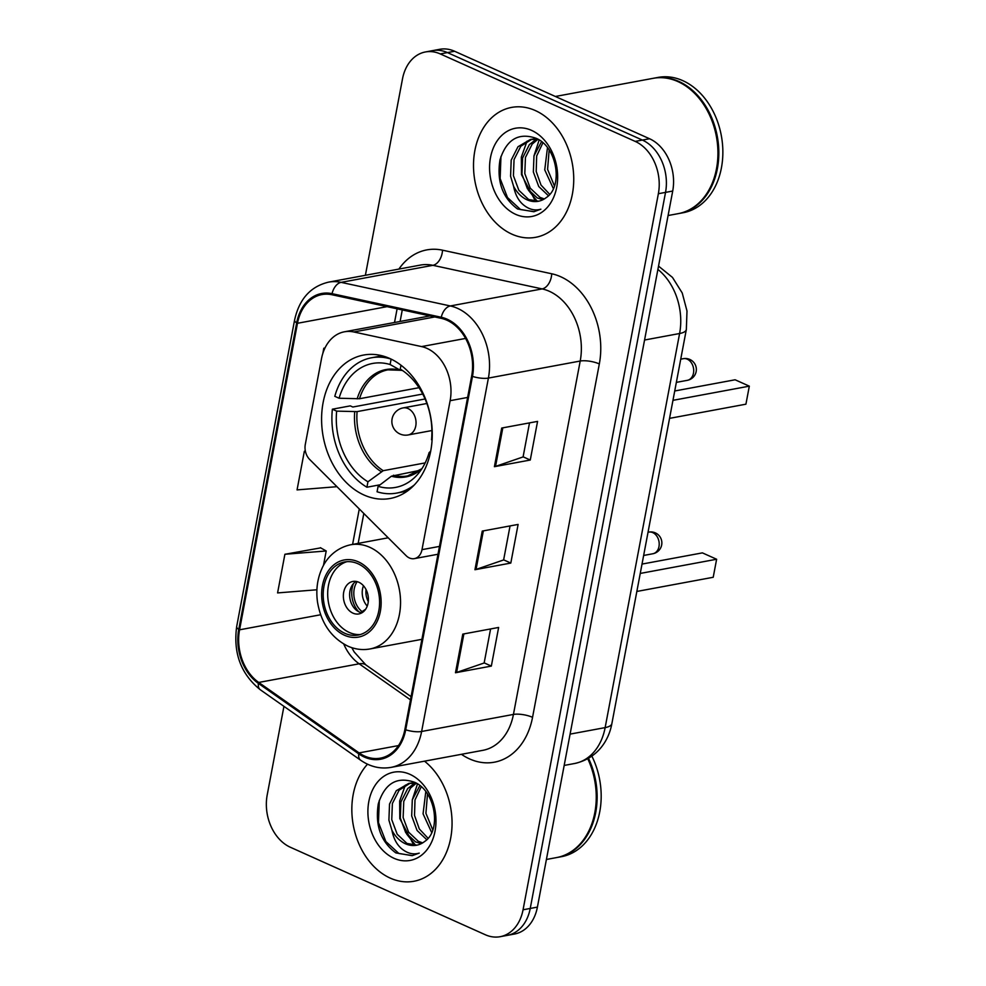 <?xml version="1.0" encoding="UTF-8"?>
<svg xmlns="http://www.w3.org/2000/svg" width="986" height="986" viewBox="0 0 986 986"><rect width="100%" height="100%" fill="white"/><g stroke="black" fill="none" stroke-linecap="round" stroke-linejoin="round"><path stroke-width="1.48" d="M426.975 348.378A41.289 30.923 -100.5 0 0 421.577 346.591L353.851 331.974A41.289 30.923 -100.5 0 0 344.41 331.801A41.289 30.923 -100.5 0 0 321.498 358.719L305.303 444.403A13.767 10.304 -100.5 0 0 309.703 459.501L406.084 555.636A13.767 10.304 -100.5 0 0 414.354 558.631A13.767 10.304 -100.5 0 0 421.996 549.658L450.134 400.686A41.289 30.923 -100.5 0 0 426.975 348.378M389.827 358.51A72.939 54.624 -100.5 0 0 363.612 355.046A72.939 54.624 -100.5 0 0 321.584 419.469A72.939 54.624 -100.5 0 0 364.031 495.021A72.939 54.624 -100.5 0 0 390.234 498.472A72.939 54.624 -100.5 0 0 432.262 434.062A72.939 54.624 -100.5 0 0 389.827 358.51M283.943 706.346L267.206 794.95A41.289 30.923 -100.5 0 0 290.365 847.257L485.297 934.74A41.289 30.923 -100.5 0 0 500.136 936.7L514.482 934.038A41.289 30.923 -100.5 0 0 537.407 907.108L672.711 191.05A41.289 30.923 -100.5 0 0 649.552 138.743L454.608 51.26A41.289 30.923 -100.5 0 0 439.768 49.3L432.595 50.631A41.289 30.923 -100.5 0 1 447.434 52.591A41.289 30.923 -100.5 0 0 432.595 50.631L425.422 51.962A41.289 30.923 -100.5 0 0 402.498 78.892L365.387 275.304M500.136 936.7A41.289 30.923 -100.5 0 0 523.061 909.782L658.365 193.712A41.289 30.923 -100.5 0 0 635.206 141.405L642.379 140.074L447.434 52.591L642.379 140.074A41.289 30.923 -100.5 0 1 665.538 192.381A41.289 30.923 -100.5 0 0 642.379 140.074L649.552 138.743M523.061 909.782L530.234 908.451L665.538 192.381L530.234 908.451A41.289 30.923 -100.5 0 1 507.309 935.369A41.289 30.923 -100.5 0 0 530.234 908.451L537.407 907.108M535.299 110.543A66.062 49.473 -100.5 0 0 511.561 107.412A66.062 49.473 -100.5 0 0 473.502 165.747A66.062 49.473 -100.5 0 0 511.944 234.175A66.062 49.473 -100.5 0 0 535.681 237.306A66.062 49.473 -100.5 0 0 573.741 178.971A66.062 49.473 -100.5 0 0 535.299 110.543A66.062 49.473 -100.5 0 0 511.561 107.412A66.062 49.473 -100.5 0 0 473.502 165.747A66.062 49.473 -100.5 0 0 511.944 234.175A66.062 49.473 -100.5 0 0 535.681 237.306A66.062 49.473 -100.5 0 0 573.741 178.971A66.062 49.473 -100.5 0 0 535.299 110.543M367.519 764.187A66.062 49.473 -100.5 0 0 353.53 826.502A66.062 49.473 -100.5 0 0 390.259 878.119A66.062 49.473 -100.5 0 0 414.009 881.25A66.062 49.473 -100.5 0 0 451.748 830.409A66.062 49.473 -100.5 0 0 424.51 761.167A66.062 49.473 -100.5 0 1 451.748 830.409A66.062 49.473 -100.5 0 1 414.009 881.25A66.062 49.473 -100.5 0 1 390.259 878.119A66.062 49.473 -100.5 0 1 353.53 826.502A66.062 49.473 -100.5 0 1 367.519 764.187M446.966 320.24A44.037 32.982 79.5 0 1 471.665 376.036L404.889 729.43A44.037 32.982 79.5 0 1 380.436 758.148A44.037 32.982 79.5 0 1 359.089 752.897L258.739 682.448A44.037 32.982 79.5 0 1 239.561 629.808L297.476 323.285A44.037 32.982 79.5 0 1 321.929 294.567A44.037 32.982 79.5 0 1 331.999 294.752L441.198 318.33A44.037 32.982 79.5 0 1 446.966 320.24M447.163 319.205A45.134 33.807 -100.5 0 0 441.26 317.258L332.048 293.668A45.134 33.807 -100.5 0 0 296.663 322.915L238.748 629.438A45.134 33.807 -100.5 0 0 258.406 683.397L358.756 753.859A45.134 33.807 -100.5 0 0 405.702 729.8L472.479 376.393A45.134 33.807 -100.5 0 0 447.163 319.205M490.584 628.945L484.151 662.986L456.592 672.464A11.006 3.352 -169.3 0 1 455.47 672.748L491.336 666.092L498.633 627.453L462.779 634.109L455.47 672.748M484.175 662.875L491.336 666.092M529.519 422.883L523.085 456.925L495.527 466.403A11.006 3.352 -169.3 0 1 494.405 466.686L530.271 460.031L537.567 421.392L501.714 428.047L494.405 466.686M523.11 456.814L530.271 460.031M510.058 525.92L503.624 559.949L476.065 569.427A11.006 3.352 -169.3 0 1 474.944 569.723L510.81 563.068L518.106 524.429L482.24 531.084L474.944 569.723M503.649 559.851L510.81 563.068M635.206 141.405L440.261 53.922A41.289 30.923 -100.5 0 0 425.422 51.962M324.961 348.009L323.827 348.218L322.866 353.271M320.709 547.871L284.892 554.28L277.584 592.919L316.913 589.776M305.364 451.058L304.354 451.255L297.057 489.894L336.953 486.69M304.354 451.255L305.389 451.169M323.827 348.218L324.899 348.132M323.457 565.52L326.206 550.977L320.388 547.686M284.892 554.28L326.206 550.977M668.089 215.527L678.294 213.629A68.81 51.531 -100.5 0 0 717.931 152.867A68.81 51.531 -100.5 0 0 677.9 81.579A68.81 51.531 -100.5 0 0 653.163 78.325L555.377 96.48M678.738 213.543A68.81 51.531 -100.5 0 0 679.181 213.469A68.81 51.531 -100.5 0 0 718.831 152.694A68.81 51.531 -100.5 0 0 678.787 81.419A68.81 51.531 -100.5 0 0 654.063 78.153A68.81 51.531 -100.5 0 0 653.619 78.239M679.181 213.469L683.224 212.717A68.81 51.531 -100.5 0 0 722.861 151.943A68.81 51.531 -100.5 0 0 682.83 80.667A68.81 51.531 -100.5 0 0 658.106 77.413L654.063 78.153M553.368 188.646L544.74 169.875L547.464 147.727M554.44 185.984L547.587 169.345L549.153 150.069M548.462 195.758L538.738 186.514L533.352 171.983L533.981 155.874L541.524 141.688M549.757 194.365L541.006 185.048L536.199 171.465L536.667 155.985L542.892 142.834M542.953 199.702L537.197 197.927L527.399 188.708L521.964 174.103L522.592 157.994L529.359 144.634L536.298 139.211M544.346 198.938L540.045 197.41L530.246 188.178L524.811 173.573L525.439 157.464L532.206 144.104L537.814 139.408M513.62 186.391A31.108 23.307 -100.5 0 0 527.079 199.813A31.108 23.307 -100.5 0 0 538.27 201.28A31.108 23.307 -100.5 0 0 546.318 197.545C563.561 186.477 556.991 146.791 536.187 138.311C518.537 132.223 506.471 139.42 499.976 159.905C496.636 181.449 502.49 197.804 517.539 208.97L533.833 211.731L540.883 209.18C534.88 210.979 529.001 209.488 523.246 204.718C518.353 200.491 515.148 194.378 513.62 186.391L510.575 176.223L511.204 160.102L517.97 146.754L530.456 139.445L538.418 139.531M538.627 201.206L528.656 199.517L518.858 190.286L513.423 175.693L514.051 159.572L520.818 146.224L531.898 139.236M530.456 139.445L536.717 138.582M531.553 130.374A44.875 33.61 -100.5 0 0 490.51 157.501A44.875 33.61 -100.5 0 0 515.69 214.356A44.875 33.61 -100.5 0 0 556.72 187.217A44.875 33.61 -100.5 0 0 531.553 130.374M534.178 211.67L520.571 209.562L507.519 197.582L500.136 178.589L500.962 156.454M537.308 201.366L528.323 190.076M533.956 155.948L539.157 139.987M535.608 201.391L521.483 174.633L521.335 157.094L527.042 141.171M556.277 171.305L555.007 163.38M380.165 484.767L366.915 487.22A68.81 51.531 -100.5 0 1 332.368 409.202L336.657 411.125A63.03 47.205 -100.5 0 0 367.938 481.784L383.246 470.679L425.176 462.902M425.089 398.985L357.092 411.618L336.657 411.125M391.122 359.114L390.099 364.524A63.03 47.205 -100.5 0 0 339.085 398.245L359.52 398.738L419.013 387.695M402.448 370.49L400.39 370.28L390.099 364.524M332.368 409.202L350.301 405.875L352.852 407.021L422.723 394.043M419.987 470.31L391.393 476.201L378.094 486.344L377.071 491.78A68.81 51.531 -100.5 0 0 396.655 493.086A68.81 51.531 -100.5 0 0 414.317 484.952M390.937 359.027A68.81 51.531 -100.5 0 0 371.537 357.77A68.81 51.531 -100.5 0 0 334.796 396.323L339.085 398.245M378.094 486.344A63.03 47.205 -100.5 0 0 418.335 473.551A63.03 47.205 -100.5 0 0 429.107 452.611L430.278 453.141M367.938 481.784L366.915 487.22M429.107 452.611L430.685 451.181M359.52 398.738A53.947 40.401 -100.5 0 1 387.929 369.849L400.39 370.28A54.587 40.882 -100.5 0 0 357.154 398.874M432.09 439.978L431.535 439.731A63.03 47.205 -100.5 0 0 400.254 369.072L400.982 365.214M669.556 418.36L745.921 404.186L749.323 386.155L672.957 400.341M749.323 386.155L735.112 379.783L674.732 390.986M546.417 859.472L556.609 857.573A68.81 51.531 -100.5 0 0 587.755 758.739M557.065 857.487A68.81 51.531 -100.5 0 0 557.509 857.413A68.81 51.531 -100.5 0 0 588.519 758.308M557.509 857.413L561.552 856.661A68.81 51.531 -100.5 0 0 591.871 756.139M431.695 832.591L423.068 813.82L425.792 791.659M432.768 829.929L425.915 813.29L427.48 794.013M426.778 839.702L417.066 830.458L411.68 815.927L412.296 799.819L419.851 785.632M428.084 838.297L419.333 828.992L414.527 815.397L414.995 799.929L421.219 786.779M421.281 843.646L415.525 841.871L405.727 832.652L400.291 818.047L400.92 801.938L407.686 788.578L414.625 783.155M422.674 842.87L418.36 841.341L408.574 832.122L403.138 817.517L403.767 801.408L410.533 788.048L416.141 783.352M391.947 830.335A31.108 23.307 -100.5 0 0 405.406 843.757A31.108 23.307 -100.5 0 0 416.585 845.224A31.108 23.307 -100.5 0 0 424.646 841.489C441.888 830.422 435.319 790.735 414.502 782.255C396.865 776.167 384.799 783.365 378.304 803.849C374.963 825.393 380.818 841.748 395.867 852.915L412.148 855.675L419.21 853.124C413.208 854.911 407.329 853.432 401.561 848.65C396.68 844.435 393.476 838.322 391.947 830.335L388.903 820.155L389.532 804.046L396.298 790.698L408.783 783.389L416.733 783.463M416.955 845.15L406.984 843.461L397.185 834.23L391.75 819.625L392.379 803.516L399.145 790.168L410.213 783.18M408.783 783.389L415.044 782.514M409.88 774.306A44.875 33.61 -100.5 0 0 368.838 801.445A44.875 33.61 -100.5 0 0 394.006 858.301A44.875 33.61 -100.5 0 0 435.048 831.161A44.875 33.61 -100.5 0 0 409.88 774.306M412.493 855.601L398.899 853.506L385.846 841.526L378.464 822.534L379.29 800.398M415.636 845.31L406.651 834.02M412.284 799.892L417.485 783.932M413.935 845.335L399.811 818.565L399.663 801.039L405.369 785.115M434.592 815.237L433.335 807.324M357.967 563.745A37.16 27.83 -100.5 0 0 344.607 561.983A37.16 27.83 -100.5 0 0 323.198 594.804A37.16 27.83 -100.5 0 0 344.817 633.295A37.16 27.83 -100.5 0 0 358.177 635.058A37.16 27.83 -100.5 0 0 379.585 602.236A37.16 27.83 -100.5 0 0 357.967 563.745M346.875 561.7A37.16 27.83 -100.5 0 0 327.709 595.482A37.16 27.83 -100.5 0 0 349.303 632.457A37.16 27.83 -100.5 0 0 360.395 634.516M636.845 591.452L713.211 577.278L716.625 559.247L640.259 573.433M716.625 559.247L702.402 552.875L642.022 564.078M358.793 582.233A16.515 12.374 -100.5 0 0 352.865 581.457A16.515 12.374 -100.5 0 0 343.35 596.037A16.515 12.374 -100.5 0 0 352.951 613.144A16.515 12.374 -100.5 0 0 358.892 613.921A16.515 12.374 -100.5 0 0 368.407 599.34A16.515 12.374 -100.5 0 0 358.793 582.233M356.094 581.42A16.515 12.374 -100.5 0 0 349.734 597.011A16.515 12.374 -100.5 0 0 359.224 611.973A16.515 12.374 -100.5 0 0 361.924 612.799M358.744 611.751A22.025 16.491 79.5 0 1 353.506 583.539M357.191 581.654A19.264 14.433 79.5 0 0 362.047 611.603L361.825 612.774M362.047 611.603L365.621 609.262M421.577 346.591L465.577 338.432M353.851 331.974L434.764 316.95M421.996 549.658L439.473 546.404M450.134 400.686L467.623 397.444M570.093 734.114L605.145 727.606A27.522 8.393 10.7 0 0 611.875 723.601C608.67 741.139 597.023 758.579 574.579 763.509A55.043 41.227 -100.5 0 0 605.145 727.606L679.6 333.514A55.043 41.227 -100.5 0 0 657.896 269.424M644.561 340.022L679.6 333.514A27.522 8.393 10.7 0 0 686.342 329.509L611.875 723.601M454.608 51.26L440.261 53.922M672.711 191.05L658.365 193.712M398.899 269.079A68.81 51.531 79.5 0 1 442.517 250.185L551.729 273.775A68.81 51.531 79.5 0 1 599.328 363.933L532.551 717.327A13.767 4.19 10.7 0 0 513.435 714.431L580.212 361.036A55.043 41.227 -100.5 0 0 549.325 291.289A55.043 41.227 -100.5 0 0 542.127 288.91L432.916 265.32A55.043 41.227 -100.5 0 0 420.332 265.098L328.523 282.144A55.043 41.227 79.5 0 1 341.107 282.366A13.767 8.701 102.2 0 0 332.048 293.668M532.551 717.327A68.81 51.531 79.5 0 1 469.619 758.937A68.81 51.531 79.5 0 1 461.436 754.315M482.869 750.334A55.043 41.227 -100.5 0 0 513.435 714.431L421.626 731.476A55.043 41.227 79.5 0 1 391.06 767.379L482.869 750.334M442.517 250.185A13.767 8.701 -77.8 0 1 432.916 265.32L341.107 282.366L450.319 305.956A55.043 41.227 79.5 0 1 457.516 308.335A55.043 41.227 79.5 0 1 488.403 378.082A13.767 4.19 -169.3 0 1 472.479 376.393M441.26 317.258A13.767 8.701 102.2 0 1 450.319 305.956L542.127 288.91A13.767 8.701 -77.8 0 0 551.729 273.775M328.523 282.144C310.516 286.482 299.202 299.115 294.592 320.043A13.767 4.19 10.7 0 0 296.663 322.915M238.748 629.438A13.767 4.19 -169.3 0 1 236.677 626.566C233.09 653.077 240.954 674.128 260.267 689.732L360.617 760.194C370.231 766.812 380.386 769.203 391.06 767.379M258.406 683.397A13.767 7.247 125.1 0 0 260.267 689.732M358.756 753.859A13.767 7.247 125.1 0 0 360.617 760.194M405.702 729.8A13.767 4.19 10.7 0 0 421.626 731.476L488.403 378.082L580.212 361.036A13.767 4.19 10.7 0 1 599.328 363.933M239.561 629.808L320.635 614.759M343.757 644.043A44.037 32.982 -100.5 0 0 359.15 663.8L410.484 699.838M258.739 682.448L359.15 663.8A24.773 13.04 -54.9 0 1 365.905 664.934L411.088 696.658M359.089 752.897L398.48 745.589M297.476 323.285L387.091 306.646M397.111 308.815L394.523 322.496M359.286 508.961L352.594 544.408M476.065 569.427L483.35 530.875M495.527 466.403L502.811 427.85M456.592 672.464L463.876 633.912M357.092 411.618A53.947 40.401 -100.5 0 0 383.246 470.679M391.393 476.201A54.587 40.882 -100.5 0 0 421.86 468.781M354.714 411.754A54.587 40.882 -100.5 0 0 381.237 471.641M393.402 475.24A53.947 40.401 -100.5 0 0 407.625 475.93L421.909 468.707M693.478 373.152A11.006 8.245 79.5 0 1 687.365 380.325A11.006 11.006 0 0 0 696.165 371.549A11.006 11.006 0 0 0 683.347 358.682A11.006 8.245 79.5 0 1 687.304 359.2A11.006 8.245 79.5 0 1 693.478 373.152M426.876 403.496L403.101 407.908A13.767 10.304 79.5 0 1 408.044 408.561A13.767 10.304 79.5 0 1 415.772 425.989A13.767 10.304 79.5 0 1 408.13 434.962L431.905 430.549M344.459 635.23A39.218 29.37 -100.5 0 0 380.325 611.505A39.218 29.37 -100.5 0 0 358.325 561.823A39.218 29.37 -100.5 0 0 322.459 585.536A39.218 29.37 -100.5 0 0 344.459 635.23M369.725 547.279A52.985 39.687 79.5 0 1 400.55 602.163A52.985 39.687 79.5 0 1 370.033 648.948C362.503 650.304 355.096 649.355 347.787 646.113C331.136 637.695 321.029 622.955 317.48 601.891C315.84 589.739 317.381 578.511 322.102 568.183C325.787 559.654 334.747 548.191 350.683 544.765A52.985 39.687 79.5 0 1 369.725 547.279M658.981 546.577A11.006 8.245 79.5 0 1 652.868 553.75A11.006 11.006 0 0 0 661.668 544.975A11.006 11.006 0 0 0 648.837 532.107A11.006 8.245 79.5 0 1 652.794 532.625A11.006 8.245 79.5 0 1 658.981 546.577M367.248 606.094A15.973 11.955 79.5 0 1 363.477 585.77M368.296 601.559A15.135 11.339 79.5 0 1 366.077 589.616M344.41 331.801L429.982 315.914M414.354 558.631L437.994 554.243M658.525 266.109L672.477 277.411L682.226 292.978L686.995 310.984L686.342 329.509M574.579 763.509L564.177 765.432M294.592 320.043L236.677 626.566M402.276 309.924L400.106 321.461M363.822 513.484L358.165 543.372M351.805 647.666L354.147 651.906L365.905 664.934M407.304 491.114L396.655 493.086M382.174 355.798L371.537 357.77M676.359 382.371L687.365 380.325M403.101 407.908A13.767 13.767 0 0 0 392.095 418.877A13.767 13.767 0 0 0 408.13 434.962M680.747 359.163L683.347 358.682M421.922 639.322L370.033 648.948M388.188 537.801L350.683 544.765M643.648 555.463L652.868 553.75M648.036 532.255L648.837 532.107"/></g></svg>
